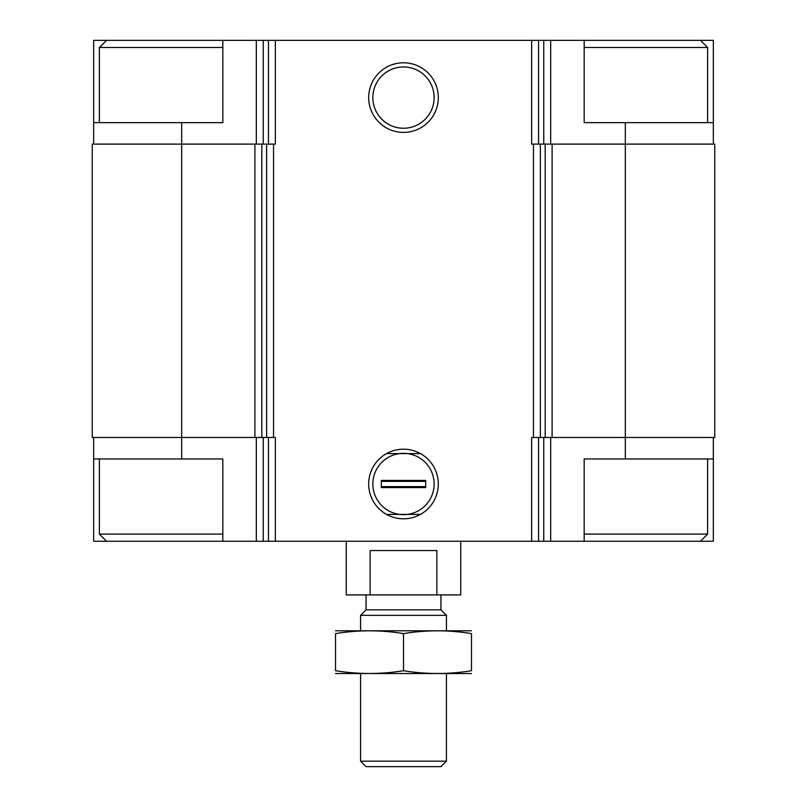 <?xml version="1.0" encoding="UTF-8"?>
<svg xmlns="http://www.w3.org/2000/svg" width="807" height="807" viewBox="0 0 807 807"><rect width="100%" height="100%" fill="white"/><g stroke="black" fill="none" stroke-linecap="round" stroke-linejoin="round"><path stroke-width="1.21" d="M222.823 40.35L93.662 40.35L93.662 122.644L222.823 122.644L222.823 40.35L263.243 40.35L263.243 144.11M181.676 122.644L181.676 144.11L254.891 144.11L254.891 437.485L181.676 437.485L181.676 458.961L222.823 458.961L222.823 541.245L584.177 541.245L584.177 458.961L713.338 458.961L713.338 541.245L700.456 541.245L707.618 534.093L707.618 458.961M222.823 541.245L93.662 541.245L93.662 437.485M713.338 144.11L713.338 40.35L700.456 40.35L707.618 47.502L584.177 47.502M263.243 40.35L584.177 40.35L584.177 122.644L625.324 122.644L625.324 144.11L552.109 144.11L552.109 437.485L625.324 437.485L625.324 458.961M713.338 437.485L713.338 458.961M181.676 458.961L93.662 458.961M552.109 144.11L531.642 144.11L531.642 40.35M714.77 144.11L625.324 144.11L625.324 437.485L714.77 437.485L714.77 144.11M275.358 40.35L275.358 144.11L261.811 144.11L261.811 437.485L275.358 437.485L275.358 541.245M181.676 144.11L92.23 144.11L92.23 437.485L181.676 437.485L181.676 144.11M254.891 144.11L261.811 144.11M403.5 62.795A34.802 34.802 0 0 0 373.359 114.998A34.802 34.802 0 0 0 433.641 114.998A34.802 34.802 0 0 0 403.5 62.795M403.5 449.196A34.802 34.802 0 0 0 373.359 501.399A34.802 34.802 0 0 0 433.641 501.399A34.802 34.802 0 0 0 403.5 449.196M545.189 144.11L545.189 437.485L531.642 437.485L531.642 541.245M545.189 437.485L552.109 437.485M254.891 437.485L261.811 437.485M713.338 122.644L625.324 122.644M93.662 122.644L93.662 144.11M403.5 453.352A30.646 30.646 0 0 0 372.854 483.998A30.646 30.646 0 0 0 407.293 514.412A30.646 30.646 0 0 0 407.293 453.595A30.646 30.646 0 0 0 403.5 453.352M403.5 66.951A30.646 30.646 0 0 0 376.96 112.919A30.646 30.646 0 0 0 430.04 112.919A30.646 30.646 0 0 0 403.5 66.951M584.177 541.245L700.456 541.245M584.177 534.093L707.618 534.093M707.618 122.644L707.618 47.502M584.177 40.35L700.456 40.35M106.544 541.245L99.382 534.093L222.823 534.093M99.382 122.644L99.382 47.502L222.823 47.502M346.253 541.245L346.253 594.91L460.747 594.91L460.747 541.245M370.131 594.91L370.131 550.545L436.869 550.545L436.869 594.91M446.432 761.162L360.568 761.162L366.055 766.65L440.945 766.65L446.432 761.162L446.432 673.623M360.568 630.691L360.568 615.348L446.432 615.348L446.432 630.691M360.568 761.162L360.568 673.623M360.568 615.348L366.055 609.86L440.945 609.86L446.432 615.348M366.055 609.86L366.055 594.91M335.52 673.532L471.48 673.532M335.52 670.708C335.52 674.42 335.52 674.42 335.52 670.708L335.52 633.606C335.52 629.904 335.52 629.904 335.52 633.606C358.177 629.894 380.843 629.894 403.5 633.606C426.157 629.894 448.823 629.894 471.48 633.606C471.48 629.904 471.48 629.904 471.48 633.606L471.48 670.708C471.48 674.42 471.48 674.42 471.48 670.708C448.823 674.42 426.157 674.42 403.5 670.708C380.843 674.42 358.177 674.42 335.52 670.708M403.5 670.708L403.5 633.606M335.52 630.792L471.48 630.792M420.427 453.595L386.573 453.595M386.573 514.412L420.427 514.412M381.318 487.579L381.318 480.427L425.682 480.427L425.682 487.579L381.318 487.579M381.318 481.365L425.682 481.365M381.318 486.641L425.682 486.641M550.677 437.485L550.677 541.245M256.323 437.485L256.323 541.245M543.757 437.485L543.757 541.245M538.551 437.485L538.551 541.245M533.457 144.11L533.457 437.485M273.543 144.11L273.543 437.485M268.449 437.485L268.449 541.245M263.243 437.485L263.243 541.245M540.367 144.11L540.367 437.485M266.633 144.11L266.633 437.485M550.677 40.35L550.677 144.11M543.757 40.35L543.757 144.11M538.551 40.35L538.551 144.11M268.449 40.35L268.449 144.11M256.323 40.35L256.323 144.11M99.382 534.093L99.382 458.961M106.544 40.35L99.382 47.502M440.945 609.86L440.945 594.91"/></g></svg>
